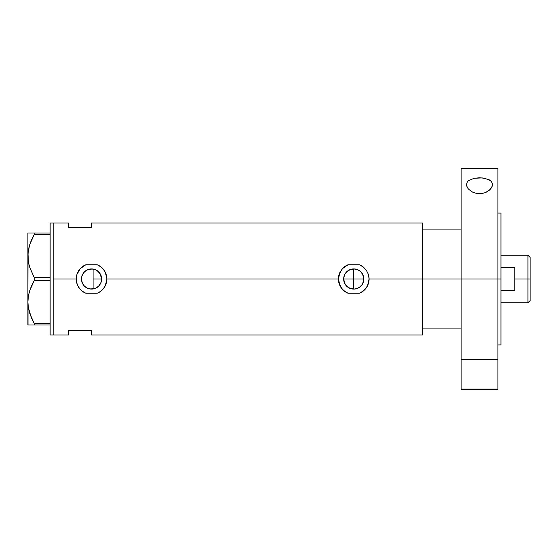 <?xml version="1.0" encoding="UTF-8"?>
<svg xmlns="http://www.w3.org/2000/svg" width="558" height="558" viewBox="0 0 558 558"><rect width="100%" height="100%" fill="white"/><g stroke="black" fill="none" stroke-linecap="round" stroke-linejoin="round"><path stroke-width="0.84" d="M95.132 288.43L94.037 288.779M96.82 287.593L95.857 288.116M98.341 286.449L97.504 287.133M99.624 285.04L98.919 285.884M100.635 283.359L100.07 284.385M101.451 280.883L101.626 279L100.921 282.704M343.861 280.981L343.665 279L344.439 282.871L343.861 280.981M356.729 288.639L353.758 289.093L355.725 288.898L353.758 289.093L349.894 288.319L346.623 286.135L344.432 282.864L345.73 285.117M344.837 283.722L343.665 279L344.432 275.136L345.367 273.392L348.15 270.609L349.894 269.681L354.916 268.977M359.436 287.335L355.725 288.898L359.366 287.391L361.758 285.145L363.077 282.864L363.844 279L353.758 279L353.758 268.907L351.77 269.109L353.758 268.907L353.758 289.093L349.371 288.088M349.88 288.319L345.953 285.403M362.672 274.278L363.844 279A10.093 10.093 0 0 1 353.758 289.093A10.093 10.093 0 0 1 343.665 279A10.093 10.093 0 0 1 353.758 268.907A10.093 10.093 0 0 1 363.844 279L362.672 283.722M361.982 273.155L363.649 277.033L363.649 280.967L362.142 284.608L359.359 287.391M90.284 289.009L95.355 288.34M85.988 287.426L88.262 288.542M81.663 276.928L81.447 279A10.093 10.093 0 0 1 91.54 268.907A10.093 10.093 0 0 1 101.626 279L100.858 282.864L98.675 286.135L95.397 288.319L91.54 289.093L87.676 288.319L84.404 286.135L82.214 282.864L81.447 279L82.214 275.136L84.404 271.865L87.676 269.681L91.54 268.907L95.397 269.681L98.675 271.865L100.858 275.136L101.626 279A10.093 10.093 0 0 1 91.54 289.093A10.093 10.093 0 0 1 81.447 279L82.375 283.22L84.181 285.905L85.904 287.37M97.162 287.377L99.184 285.577L100.879 282.815M99.966 284.545L100.224 284.127M94.818 288.542L97.106 287.412M422.455 223.033L422.455 279L422.455 229.931L461.096 229.931L422.455 229.931L422.455 279L461.096 279L422.455 279L422.455 334.967L422.455 279L369.089 279L368.406 283.534L366.439 287.621L363.37 290.948L359.457 293.236L348.053 293.236L346.009 292.232L342.479 289.393L339.934 285.64L338.42 279L106.871 279L105.357 285.647L102.812 289.393L99.289 292.232L97.245 293.236L85.834 293.236L81.928 290.948L78.852 287.621L76.885 283.52L76.202 279L53.198 279L53.198 223.033L53.198 279L76.202 279L76.885 274.48L78.852 270.386L81.921 267.059L85.834 264.764L97.245 264.764L99.296 265.775L102.818 268.614L105.364 272.367L106.871 279A15.331 15.331 0 0 0 97.245 264.764L101.172 267.073L104.234 270.4L106.194 274.494L106.871 279L338.42 279L339.927 272.367L342.473 268.614L346.002 265.768L348.053 264.764L359.457 264.764L361.514 265.775A15.331 15.331 0 0 0 359.457 264.764L363.391 267.073L366.453 270.4L368.413 274.494L369.089 279A15.331 15.331 0 0 0 368.413 274.494L369.089 279L422.455 279L422.455 223.033L91.54 223.033L91.54 227.629L68.536 227.629L68.536 223.033L68.536 227.629L91.54 227.629L91.54 223.033M358.403 287.956L357.629 288.319M92.412 268.949L93.074 269.026L93.074 288.974L92.419 289.051M81.838 281.776L81.663 281.065M82.661 283.792L82.298 283.046M83.853 285.536L83.323 284.859M85.367 286.986L84.697 286.421M86.734 287.872L86.371 287.67M87.16 288.088L86.741 287.879M89.134 288.8L88.75 288.695M361.514 265.775L366.453 270.4L368.406 274.473M53.198 279L53.198 334.967L53.198 279L53.198 334.967L50.136 334.967L53.198 334.967L53.198 223.033L50.136 223.033L53.198 223.033L53.198 279M68.536 330.371L91.54 330.371L91.54 334.967L91.54 330.371L68.536 330.371L68.536 334.967L68.536 330.371M90.298 268.984L91.205 268.914M88.262 269.458L89.134 269.2M86.371 270.33L87.16 269.912M84.704 271.579L85.374 271.014M83.323 273.141L83.846 272.471M82.298 274.948L82.661 274.194M93.074 288.974L93.074 269.026L88.75 269.305L85.813 270.686L83.484 272.925L81.845 276.203M353.758 268.907L357.622 269.681L359.882 270.986M357.629 269.681L358.131 269.912M348.053 264.764A15.331 15.331 0 0 0 342.473 268.614L348.053 264.764L359.457 264.764M339.92 272.381A15.331 15.331 0 0 0 348.053 293.236L344.147 290.948L341.071 287.621L338.594 281.281L339.104 274.48L342.473 268.614M359.457 293.236A15.331 15.331 0 0 0 369.089 279L367.576 285.647L365.03 289.393L361.507 292.232L359.457 293.236L348.053 293.236M365.072 289.344L365.797 288.5M367.861 272.988L367.582 272.367M355.725 269.102L359.373 270.616L360.893 271.865L363.077 275.136L363.844 279L343.665 279L343.861 277.019L343.665 279L353.758 279L353.758 289.093M359.359 270.609L361.556 272.604M85.834 264.764A15.331 15.331 0 0 0 76.885 274.48L80.254 268.614L85.834 264.764L97.245 264.764M76.878 274.508A15.331 15.331 0 0 0 76.202 278.979M76.202 279.021A15.331 15.331 0 0 0 76.878 283.492L76.885 283.52A15.331 15.331 0 0 0 80.254 289.386L77.715 285.64L76.376 281.281L76.885 274.48M80.268 289.4A15.331 15.331 0 0 0 83.791 292.232L80.261 289.393M97.245 293.236A15.331 15.331 0 0 0 106.871 279L105.357 285.647L102.812 289.393L99.289 292.232L97.245 293.236L85.834 293.236L83.791 292.232M102.846 289.358L103.572 288.5M105.65 273.008L105.364 272.367M91.512 268.907L90.898 268.928M97.113 270.588L95.132 269.57M95.355 269.66L94.037 269.221M100.921 275.296L101.626 279L100.224 273.873L97.148 270.616M345.765 272.841L344.837 274.271M349.329 269.933L351.784 269.102L348.143 270.616L345.96 272.597M100.224 273.873L100.635 274.641M98.919 272.116L99.624 272.96M97.504 270.867L98.341 271.551M95.857 269.884L96.82 270.407M343.861 277.019L344.439 275.129M31.241 317.46L28.36 307.639L27.9 302.004L28.346 296.451L29.623 290.99L34.178 280.486L31.639 285.626L34.178 280.486L34.178 277.514L50.136 277.514L34.178 277.514L29.651 267.094L28.36 261.632L27.9 255.996L28.353 261.59M28.918 264.422L29.637 267.052M34.178 280.486L50.136 280.486L34.178 280.486L34.178 277.514L29.651 267.094L28.36 261.632L28.012 253.213L29.623 244.983L34.178 234.486L34.178 233L50.136 233L27.9 233L28.353 233L27.9 233L27.9 255.996L28.346 250.451L29.623 244.983L34.178 234.486L29.637 244.941L31.192 240.665M28.786 248.143L28.939 247.487M27.9 255.766L27.9 302.004L28.346 296.451L29.623 290.99L31.625 285.64L29.637 290.948M28.786 294.143L28.353 296.41M27.9 301.766L27.9 325L34.178 325L34.178 323.514L50.136 323.514L34.178 323.514L29.651 313.101L28.36 307.639L27.9 302.004L28.109 305.798M34.178 325L50.136 325L31.632 325L34.178 325L34.178 323.514L31.429 317.9M31.632 233L34.178 233L34.178 234.486L50.136 234.486L34.178 234.486L31.632 239.633M29.63 325L31.625 325M28.012 325L28.012 304.808M33.773 322.768L34.178 323.514M28.019 299.179L28.074 298.53M28.932 293.522L28.346 296.424M31.157 286.749L29.637 290.941M33.347 282.055L31.639 285.626M28.939 264.513L29.644 267.059M28.346 261.549L28.109 259.798M27.9 302.004L28.012 258.8M28.074 252.516L28.012 253.192M27.9 255.996L27.9 233M50.136 223.033L50.136 334.967L50.136 223.033M422.455 328.069L461.096 328.069L422.455 328.069L422.455 279L422.455 328.069M527.952 279L530.1 279L530.1 257.377L530.1 300.623L530.1 279L527.952 279L527.952 255.229L527.952 279L514.769 279L527.952 279L527.952 302.771L527.952 279M514.769 267.282L514.769 290.718L500.965 290.718L514.769 290.718L514.769 267.282L500.965 267.282L514.769 267.282M93.074 279L101.626 279L93.074 279M492.316 183.143L492.533 184.524L491.661 187.523L489.115 190.438L484.951 192.782L480.947 193.682L476.713 193.507L471.81 191.75L468.42 189.029L467.346 187.537L466.46 184.517L467.318 181.866L468.406 180.701L474.174 178.281L479.448 177.779L484.742 178.267L490.566 180.687L491.668 181.845L492.533 184.517L492.037 186.763L490.587 189.023L487.225 191.722L484.951 192.782L479.531 193.752L474.098 192.803L471.81 191.75L468.42 189.029L466.962 186.77L466.46 184.517L467.318 181.866L468.406 180.701L474.174 178.281L482.161 177.897L489.017 179.683L490.566 180.687L492.316 183.143M461.096 389.386L461.096 389.031L497.896 389.031L497.896 359.485L461.096 359.485L461.096 389.031L461.096 168.593L461.096 279L500.965 279L500.965 344.935L500.965 279L461.096 279L461.096 359.485L497.896 359.485L497.896 168.593L497.896 389.031L461.096 389.031L461.096 389.407L497.896 389.407L497.896 389.031L497.896 389.386M500.965 279L500.965 213.065L500.965 279M53.198 223.033L68.536 223.033M422.455 334.967L91.54 334.967M53.198 334.967L68.536 334.967M500.965 255.229L527.952 255.229L530.1 257.377M500.965 302.771L527.952 302.771L530.1 300.623M497.896 344.935L500.965 344.935M461.096 168.593L497.896 168.593M497.896 213.065L500.965 213.065"/></g></svg>
